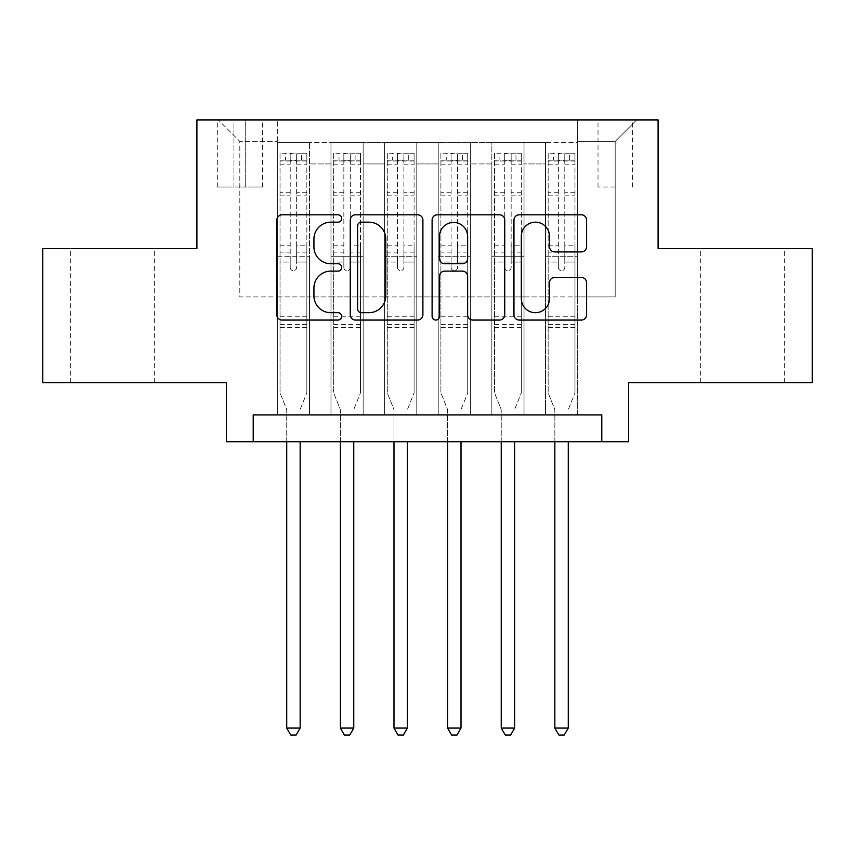 <?xml version="1.0" encoding="UTF-8"?>
<svg xmlns="http://www.w3.org/2000/svg" width="855" height="855" viewBox="0 0 855 855"><rect width="100%" height="100%" fill="white"/><g stroke="black" fill="none" stroke-linecap="round" stroke-linejoin="round"><path stroke-width="0.64" stroke-dasharray="4.28 3.21" d="M341.701 218.485A3.687 3.687 0 0 0 338.024 214.797L282.097 214.797A5.258 5.258 0 0 0 276.828 220.066L276.828 314.8A5.258 5.258 0 0 0 282.097 320.069L338.024 320.069A3.687 3.687 0 0 0 341.701 316.382A3.687 3.687 0 0 0 338.024 312.695L330.778 312.695A16.844 16.844 0 0 1 313.935 295.851L313.935 287.964A16.844 16.844 0 0 1 330.778 271.121L338.024 271.121A3.687 3.687 0 0 0 341.701 267.433A3.687 3.687 0 0 0 338.024 263.746L330.778 263.746A16.844 16.844 0 0 1 313.935 246.903L313.935 239.015A16.844 16.844 0 0 1 330.778 222.172L338.024 222.172A3.687 3.687 0 0 0 341.701 218.485M742.535 248.666L784.366 248.666L742.535 248.666M742.535 382.719L784.366 382.719L742.535 382.719M112.465 248.666L70.634 248.666L112.465 248.666M112.465 382.719L70.634 382.719L112.465 382.719M615.183 119.967L598.019 119.967L615.183 119.967M615.183 186.999L598.019 186.999L615.183 186.999M812.25 248.666L812.25 382.719L628.585 382.719L628.585 441.714L226.415 441.714L226.415 382.719L42.75 382.719L42.75 248.666L196.917 248.666L196.917 119.967L658.083 119.967L658.083 248.666L812.25 248.666M577.649 414.899L577.649 142.486L277.351 142.486L277.351 414.899L309.531 414.899L277.351 414.899L309.531 414.899L277.351 414.899L277.351 142.486L309.531 142.486L309.531 414.899L309.531 142.486L309.531 296.931L330.981 296.931L309.531 296.931L309.531 142.486L277.351 142.486L577.649 142.486L577.649 414.899L545.469 414.899L545.469 142.486L491.849 142.486L491.849 414.899L491.849 142.486L524.019 142.486L524.019 414.899L524.019 142.486L524.019 296.931L524.019 142.486L545.469 142.486L545.469 414.899L577.649 414.899L545.469 414.899L577.649 414.899L577.649 141.417L577.649 296.931L615.183 296.931L615.183 141.417L577.649 141.417L615.183 141.417L615.183 296.931L577.649 296.931L577.649 256.714L577.649 414.899M491.849 414.899L524.019 414.899L491.849 414.899L524.019 414.899L491.849 414.899L491.849 256.714L491.849 296.931L470.4 296.931L470.4 163.936L470.4 296.931L491.849 296.931L491.849 163.936L491.849 296.931L545.469 296.931L524.019 296.931L524.019 256.714L524.019 296.931L491.849 296.931L491.849 256.714L524.019 256.714L524.019 414.899L524.019 256.714L491.849 256.714L491.849 414.899M470.4 414.899L470.4 142.486L438.22 142.486L438.22 414.899L438.22 142.486L470.4 142.486L470.4 414.899L438.22 414.899L470.4 414.899L438.22 414.899L470.4 414.899L470.4 256.714L470.4 414.899M416.78 414.899L416.78 142.486L384.6 142.486L384.6 414.899L384.6 142.486L416.78 142.486L416.78 414.899L384.6 414.899L416.78 414.899L384.6 414.899L416.78 414.899L416.78 163.936L416.78 296.931L438.22 296.931L416.78 296.931L416.78 256.714L416.78 414.899M363.151 414.899L363.151 142.486L330.981 142.486L330.981 414.899L330.981 142.486L363.151 142.486L363.151 414.899L330.981 414.899L363.151 414.899L330.981 414.899L363.151 414.899L363.151 256.714L363.151 414.899M545.469 163.936L545.469 296.931L545.469 142.486L545.469 163.936L524.019 163.936L545.469 163.936M438.22 163.936L438.22 296.931L438.22 142.486L416.78 142.486L416.78 163.936L416.78 142.486L438.22 142.486L438.22 163.936L416.78 163.936L438.22 163.936M363.151 163.936L363.151 296.931L363.151 142.486L363.151 163.936L384.6 163.936L384.6 296.931L363.151 296.931L384.6 296.931L384.6 142.486L363.151 142.486L384.6 142.486L384.6 163.936L363.151 163.936M253.219 441.714L253.219 414.899L253.219 441.714L253.219 414.899L601.781 414.899L253.219 414.899L601.781 414.899L601.781 441.714M233.917 119.967L217.298 119.967L233.917 119.967L233.917 186.999L217.298 186.999L245.716 186.999L233.917 186.999L233.917 119.967M245.716 119.967L262.335 119.967L245.716 119.967L245.716 186.999L262.335 186.999L245.716 186.999L245.716 119.967M577.649 119.967L277.351 119.967L636.633 119.967L577.649 119.967L577.649 142.486L577.649 119.967M277.351 119.967L218.367 119.967L277.351 119.967L277.351 296.931L239.817 296.931L239.817 141.417L277.351 141.417L239.817 141.417L218.367 119.967L239.817 141.417L239.817 296.931L277.351 296.931L277.351 119.967M330.981 163.936L330.981 296.931L330.981 142.486L309.531 142.486L330.981 142.486L330.981 163.936L309.531 163.936L330.981 163.936M491.849 142.486L470.4 142.486L470.4 163.936L470.4 142.486L491.849 142.486L491.849 163.936L491.849 142.486M438.22 296.931L470.4 296.931L438.22 296.931L438.22 256.714L438.22 296.931M384.6 296.931L416.78 296.931L384.6 296.931L384.6 256.714L384.6 296.931M330.981 296.931L363.151 296.931L363.151 256.714L363.151 296.931L330.981 296.931L330.981 256.714L363.151 256.714L330.981 256.714L330.981 414.899L330.981 296.931M277.351 296.931L309.531 296.931L309.531 256.714L309.531 414.899L309.531 256.714L309.531 296.931L277.351 296.931L277.351 256.714L309.531 256.714L277.351 256.714L277.351 414.899L277.351 296.931M545.469 296.931L577.649 296.931L545.469 296.931L545.469 256.714L545.469 296.931M277.351 256.714L309.531 256.714L277.351 256.714M330.981 256.714L363.151 256.714L330.981 256.714M384.6 256.714L416.78 256.714L384.6 256.714L384.6 414.899L384.6 256.714L416.78 256.714L384.6 256.714M438.22 256.714L470.4 256.714L438.22 256.714L438.22 414.899L438.22 256.714L470.4 256.714L438.22 256.714M491.849 256.714L524.019 256.714L491.849 256.714M545.469 256.714L577.649 256.714L545.469 256.714L545.469 414.899L545.469 256.714L577.649 256.714L545.469 256.714M636.633 119.967L615.183 141.417L636.633 119.967M422.894 314.8L422.894 220.066A5.258 5.258 0 0 0 417.635 214.797L355.52 214.797A5.258 5.258 0 0 0 350.261 220.066L350.261 314.8A5.258 5.258 0 0 0 355.52 320.069L417.635 320.069A5.258 5.258 0 0 0 422.894 314.8M361.312 222.172A3.687 3.687 0 0 0 357.625 225.848L357.625 309.018A3.687 3.687 0 0 0 361.312 312.695L368.943 312.695A16.844 16.844 0 0 0 385.787 295.851L385.787 239.015A16.844 16.844 0 0 0 368.943 222.172L361.312 222.172M437.365 214.797L499.48 214.797A5.258 5.258 0 0 1 504.739 220.066L504.739 314.8A5.258 5.258 0 0 1 499.48 320.069L472.901 320.069A5.258 5.258 0 0 1 467.632 314.8L467.632 276.379A5.258 5.258 0 0 0 462.373 271.121L444.739 271.121A5.258 5.258 0 0 0 439.47 276.379L439.47 316.382A3.687 3.687 0 0 1 435.794 320.069A3.687 3.687 0 0 1 432.106 316.382L432.106 220.066A5.258 5.258 0 0 1 437.365 214.797M467.632 236.514A14.075 14.075 0 0 0 453.556 222.428A14.075 14.075 0 0 0 439.47 236.514L439.47 258.488A5.258 5.258 0 0 0 444.739 263.746L462.373 263.746A5.258 5.258 0 0 0 467.632 258.488L467.632 236.514M554.745 251.904L581.325 251.904A5.258 5.258 0 0 0 586.594 246.646L586.594 220.066A5.258 5.258 0 0 0 581.325 214.797L519.22 214.797A5.258 5.258 0 0 0 513.951 220.066L513.951 314.8A5.258 5.258 0 0 0 519.22 320.069L581.325 320.069A5.258 5.258 0 0 0 586.594 314.8L586.594 282.695A5.258 5.258 0 0 0 581.325 277.437L554.745 277.437A5.258 5.258 0 0 0 549.487 282.695L549.487 298.619A14.075 14.075 0 0 1 535.401 312.695A14.075 14.075 0 0 1 521.326 298.619L521.326 236.247A14.075 14.075 0 0 1 535.401 222.172A14.075 14.075 0 0 1 549.487 236.247L549.487 246.646A5.258 5.258 0 0 0 554.745 251.904M290.219 267.433A3.217 3.217 0 0 0 293.436 270.65A3.217 3.217 0 0 1 290.219 267.433L290.219 262.058L290.219 267.433M306.71 153.216L301.484 153.216L301.484 160.184L306.849 160.195L306.849 153.216L280.034 153.216L280.034 392.915L280.034 262.058L290.219 262.058L290.219 252.139L280.034 252.139M280.034 153.216L280.034 262.058L290.219 262.058L290.219 161.595C292.367 159.725 294.505 159.725 296.653 161.595L296.653 245.171L306.849 245.171L306.849 392.915L306.849 262.058L296.653 262.058L296.653 267.433A3.217 3.217 0 0 1 293.436 270.65A3.217 3.217 0 0 0 296.653 267.433L296.653 245.171M306.849 160.195L306.849 245.171M306.849 153.216L306.849 262.058L296.653 262.058L296.653 153.879L290.219 153.879L290.219 252.139M301.484 153.216L280.173 153.216M301.484 160.184L285.399 160.184L285.399 153.216M280.034 160.195L306.71 160.184M280.173 160.184L285.399 160.184M300.533 408.605L306.849 392.915L300.533 408.605A5.365 5.365 0 0 0 300.148 410.614A5.365 5.365 0 0 1 300.533 408.605M286.735 441.714L286.735 410.614A5.365 5.365 0 0 0 286.35 408.605L280.034 392.915L286.35 408.605A5.365 5.365 0 0 1 286.735 410.614L286.735 728.065L300.148 728.065L300.148 441.714M306.849 327.497L280.034 327.497M286.735 728.065L290.764 735.033L296.119 735.033L300.148 728.065M290.219 161.595L290.219 153.879M296.653 161.595L296.653 153.879M343.849 267.433A3.217 3.217 0 0 0 347.066 270.65A3.217 3.217 0 0 1 343.849 267.433L343.849 262.058L343.849 267.433M360.34 153.216L355.103 153.216L355.103 160.184L360.468 160.195L360.468 153.216L333.664 153.216L333.664 392.915L333.664 262.058L343.849 262.058L343.849 252.139L333.664 252.139M333.664 153.216L333.664 262.058L343.849 262.058L343.849 161.595C345.986 159.725 348.135 159.725 350.283 161.595L350.283 245.171L360.468 245.171L360.468 392.915L360.468 262.058L350.283 262.058L350.283 267.433A3.217 3.217 0 0 1 347.066 270.65A3.217 3.217 0 0 0 350.283 267.433L350.283 245.171M360.468 160.195L360.468 245.171M360.468 153.216L360.468 262.058L350.283 262.058L350.283 153.879L343.849 153.879L343.849 252.139M355.103 153.216L333.792 153.216M355.103 160.184L339.018 160.184L339.018 153.216M333.664 160.195L360.34 160.184M333.792 160.184L339.018 160.184M354.152 408.605L360.468 392.915L354.152 408.605A5.365 5.365 0 0 0 353.767 410.614A5.365 5.365 0 0 1 354.152 408.605M340.365 441.714L340.365 410.614A5.365 5.365 0 0 0 339.969 408.605L333.664 392.915L339.969 408.605A5.365 5.365 0 0 1 340.365 410.614L340.365 728.065L353.767 728.065L353.767 441.714M360.468 327.497L333.664 327.497M340.365 728.065L344.383 735.033L349.748 735.033L353.767 728.065M343.849 161.595L343.849 153.879M350.283 161.595L350.283 153.879M397.468 267.433A3.217 3.217 0 0 0 400.685 270.65A3.217 3.217 0 0 1 397.468 267.433L397.468 262.058L397.468 267.433M413.959 153.216L408.733 153.216L408.733 160.184L414.098 160.195L414.098 153.216L387.283 153.216L387.283 392.915L387.283 262.058L397.468 262.058L397.468 252.139L387.283 252.139M387.283 153.216L387.283 262.058L397.468 262.058L397.468 161.595C399.606 159.725 401.754 159.725 403.902 161.595L403.902 245.171L414.098 245.171L414.098 392.915L414.098 262.058L403.902 262.058L403.902 267.433A3.217 3.217 0 0 1 400.685 270.65A3.217 3.217 0 0 0 403.902 267.433L403.902 245.171M414.098 160.195L414.098 245.171M414.098 153.216L414.098 262.058L403.902 262.058L403.902 153.879L397.468 153.879L397.468 252.139M408.733 153.216L387.411 153.216M408.733 160.184L392.648 160.184L392.648 153.216M387.283 160.195L413.959 160.184M387.411 160.184L392.648 160.184M407.782 408.605L414.098 392.915L407.782 408.605A5.365 5.365 0 0 0 407.386 410.614A5.365 5.365 0 0 1 407.782 408.605M393.984 441.714L393.984 410.614A5.365 5.365 0 0 0 393.599 408.605L387.283 392.915L393.599 408.605A5.365 5.365 0 0 1 393.984 410.614L393.984 728.065L407.386 728.065L407.386 441.714M414.098 327.497L387.283 327.497M393.984 728.065L398.002 735.033L403.368 735.033L407.386 728.065M397.468 161.595L397.468 153.879M403.902 161.595L403.902 153.879M451.098 267.433A3.217 3.217 0 0 0 454.315 270.65A3.217 3.217 0 0 1 451.098 267.433L451.098 262.058L451.098 267.433M467.589 153.216L462.352 153.216L462.352 160.184L467.717 160.195L467.717 153.216L440.902 153.216L440.902 392.915L440.902 262.058L451.098 262.058L451.098 252.139L440.902 252.139M440.902 153.216L440.902 262.058L451.098 262.058L451.098 161.595C453.236 159.725 455.384 159.725 457.532 161.595L457.532 245.171L467.717 245.171L467.717 392.915L467.717 262.058L457.532 262.058L457.532 267.433A3.217 3.217 0 0 1 454.315 270.65A3.217 3.217 0 0 0 457.532 267.433L457.532 245.171M467.717 160.195L467.717 245.171M467.717 153.216L467.717 262.058L457.532 262.058L457.532 153.879L451.098 153.879L451.098 252.139M462.352 153.216L441.041 153.216M462.352 160.184L446.267 160.184L446.267 153.216M440.902 160.195L467.589 160.184M441.041 160.184L446.267 160.184M461.401 408.605L467.717 392.915L461.401 408.605A5.365 5.365 0 0 0 461.016 410.614A5.365 5.365 0 0 1 461.401 408.605M447.614 441.714L447.614 410.614A5.365 5.365 0 0 0 447.218 408.605L440.902 392.915L447.218 408.605A5.365 5.365 0 0 1 447.614 410.614L447.614 728.065L461.016 728.065L461.016 441.714M467.717 327.497L440.902 327.497M447.614 728.065L451.632 735.033L456.998 735.033L461.016 728.065M451.098 161.595L451.098 153.879M457.532 161.595L457.532 153.879M504.717 267.433A3.217 3.217 0 0 0 507.934 270.65A3.217 3.217 0 0 1 504.717 267.433L504.717 262.058L504.717 267.433M521.208 153.216L515.982 153.216L515.982 160.184L521.336 160.195L521.336 153.216L494.532 153.216L494.532 392.915L494.532 262.058L504.717 262.058L504.717 252.139L494.532 252.139M494.532 153.216L494.532 262.058L504.717 262.058L504.717 161.595C506.855 159.725 509.003 159.725 511.151 161.595L511.151 245.171L521.336 245.171L521.336 392.915L521.336 262.058L511.151 262.058L511.151 267.433A3.217 3.217 0 0 1 507.934 270.65A3.217 3.217 0 0 0 511.151 267.433L511.151 245.171M521.336 160.195L521.336 245.171M521.336 153.216L521.336 262.058L511.151 262.058L511.151 153.879L504.717 153.879L504.717 252.139M515.982 153.216L494.66 153.216M515.982 160.184L499.897 160.184L499.897 153.216M494.532 160.195L521.208 160.184M494.66 160.184L499.897 160.184M515.031 408.605L521.336 392.915L515.031 408.605A5.365 5.365 0 0 0 514.635 410.614A5.365 5.365 0 0 1 515.031 408.605M501.233 441.714L501.233 410.614A5.365 5.365 0 0 0 500.848 408.605L494.532 392.915L500.848 408.605A5.365 5.365 0 0 1 501.233 410.614L501.233 728.065L514.635 728.065L514.635 441.714M521.336 327.497L494.532 327.497M501.233 728.065L505.252 735.033L510.617 735.033L514.635 728.065M504.717 161.595L504.717 153.879M511.151 161.595L511.151 153.879M558.347 267.433A3.217 3.217 0 0 0 561.564 270.65A3.217 3.217 0 0 1 558.347 267.433L558.347 262.058L558.347 267.433M574.827 153.216L569.601 153.216L569.601 160.184L574.966 160.195L574.966 153.216L548.151 153.216L548.151 392.915L548.151 262.058L558.347 262.058L558.347 252.139L548.151 252.139M548.151 153.216L548.151 262.058L558.347 262.058L558.347 161.595C560.485 159.725 562.622 159.725 564.781 161.595L564.781 245.171L574.966 245.171L574.966 392.915L574.966 262.058L564.781 262.058L564.781 267.433A3.217 3.217 0 0 1 561.564 270.65A3.217 3.217 0 0 0 564.781 267.433L564.781 245.171M574.966 160.195L574.966 245.171M574.966 153.216L574.966 262.058L564.781 262.058L564.781 153.879L558.347 153.879L558.347 252.139M569.601 153.216L548.29 153.216M569.601 160.184L553.516 160.184L553.516 153.216M548.151 160.195L574.827 160.184M548.29 160.184L553.516 160.184M568.65 408.605L574.966 392.915L568.65 408.605A5.365 5.365 0 0 0 568.265 410.614A5.365 5.365 0 0 1 568.65 408.605M554.852 441.714L554.852 410.614A5.365 5.365 0 0 0 554.467 408.605L548.151 392.915L554.467 408.605A5.365 5.365 0 0 1 554.852 410.614L554.852 728.065L568.265 728.065L568.265 441.714M574.966 327.497L548.151 327.497M554.852 728.065L558.881 735.033L564.236 735.033L568.265 728.065M558.347 161.595L558.347 153.879M564.781 161.595L564.781 153.879M491.849 163.936L470.4 163.936L491.849 163.936M306.849 316.232L280.034 316.232M306.849 252.139L296.653 252.139M280.034 245.171L290.219 245.171M290.219 192.696L280.034 192.696M306.849 192.696L296.653 192.696M280.034 195.827L290.219 195.827M296.653 195.827L306.849 195.827M290.219 161.039L280.034 161.039M280.034 164.171L290.219 164.171M306.849 161.039L296.653 161.039M296.653 164.171L306.849 164.171M306.849 324.473L280.034 324.473M360.468 316.232L333.664 316.232M360.468 252.139L350.283 252.139M333.664 245.171L343.849 245.171M343.849 192.696L333.664 192.696M360.468 192.696L350.283 192.696M333.664 195.827L343.849 195.827M350.283 195.827L360.468 195.827M343.849 161.039L333.664 161.039M333.664 164.171L343.849 164.171M360.468 161.039L350.283 161.039M350.283 164.171L360.468 164.171M360.468 324.473L333.664 324.473M414.098 316.232L387.283 316.232M414.098 252.139L403.902 252.139M387.283 245.171L397.468 245.171M397.468 192.696L387.283 192.696M414.098 192.696L403.902 192.696M387.283 195.827L397.468 195.827M403.902 195.827L414.098 195.827M397.468 161.039L387.283 161.039M387.283 164.171L397.468 164.171M414.098 161.039L403.902 161.039M403.902 164.171L414.098 164.171M414.098 324.473L387.283 324.473M467.717 316.232L440.902 316.232M467.717 252.139L457.532 252.139M440.902 245.171L451.098 245.171M451.098 192.696L440.902 192.696M467.717 192.696L457.532 192.696M440.902 195.827L451.098 195.827M457.532 195.827L467.717 195.827M451.098 161.039L440.902 161.039M440.902 164.171L451.098 164.171M467.717 161.039L457.532 161.039M457.532 164.171L467.717 164.171M467.717 324.473L440.902 324.473M521.336 316.232L494.532 316.232M521.336 252.139L511.151 252.139M494.532 245.171L504.717 245.171M504.717 192.696L494.532 192.696M521.336 192.696L511.151 192.696M494.532 195.827L504.717 195.827M511.151 195.827L521.336 195.827M504.717 161.039L494.532 161.039M494.532 164.171L504.717 164.171M521.336 161.039L511.151 161.039M511.151 164.171L521.336 164.171M521.336 324.473L494.532 324.473M574.966 316.232L548.151 316.232M574.966 252.139L564.781 252.139M548.151 245.171L558.347 245.171M558.347 192.696L548.151 192.696M574.966 192.696L564.781 192.696M548.151 195.827L558.347 195.827M564.781 195.827L574.966 195.827M558.347 161.039L548.151 161.039M548.151 164.171L558.347 164.171M574.966 161.039L564.781 161.039M564.781 164.171L574.966 164.171M574.966 324.473L548.151 324.473M700.715 382.719L700.715 248.666M70.634 382.719L70.634 248.666M598.019 186.999L598.019 119.967M217.298 186.999L217.298 119.967M262.335 186.999L262.335 119.967M632.347 186.999L632.347 119.967M154.285 382.719L154.285 248.666M784.366 382.719L784.366 248.666"/><path stroke-width="1.28" d="M341.701 218.485A3.687 3.687 0 0 0 338.024 214.797L282.097 214.797A5.258 5.258 0 0 0 276.828 220.066L276.828 314.8A5.258 5.258 0 0 0 282.097 320.069L338.024 320.069A3.687 3.687 0 0 0 341.701 316.382A3.687 3.687 0 0 0 338.024 312.695L330.778 312.695A16.844 16.844 0 0 1 313.935 295.851L313.935 287.964A16.844 16.844 0 0 1 330.778 271.121L338.024 271.121A3.687 3.687 0 0 0 341.701 267.433A3.687 3.687 0 0 0 338.024 263.746L330.778 263.746A16.844 16.844 0 0 1 313.935 246.903L313.935 239.015A16.844 16.844 0 0 1 330.778 222.172L338.024 222.172A3.687 3.687 0 0 0 341.701 218.485M581.325 251.904A5.258 5.258 0 0 0 586.594 246.646L586.594 220.066A5.258 5.258 0 0 0 581.325 214.797L519.22 214.797A5.258 5.258 0 0 0 513.951 220.066L513.951 314.8A5.258 5.258 0 0 0 519.22 320.069L581.325 320.069A5.258 5.258 0 0 0 586.594 314.8L586.594 282.695A5.258 5.258 0 0 0 581.325 277.437L554.745 277.437A5.258 5.258 0 0 0 549.487 282.695L549.487 298.619A14.075 14.075 0 0 1 535.401 312.695A14.075 14.075 0 0 1 521.326 298.619L521.326 236.247A14.075 14.075 0 0 1 535.401 222.172A14.075 14.075 0 0 1 549.487 236.247L549.487 246.646A5.258 5.258 0 0 0 554.745 251.904L581.325 251.904M601.781 441.714L628.585 441.714L628.585 382.719L812.25 382.719L812.25 248.666L658.083 248.666L658.083 119.967L196.917 119.967L196.917 248.666L42.75 248.666L42.75 382.719L226.415 382.719L226.415 441.714L601.781 441.714L601.781 414.899L253.219 414.899L253.219 441.714M422.894 220.066A5.258 5.258 0 0 0 417.635 214.797L355.52 214.797A5.258 5.258 0 0 0 350.261 220.066L350.261 314.8A5.258 5.258 0 0 0 355.52 320.069L417.635 320.069A5.258 5.258 0 0 0 422.894 314.8L422.894 220.066M437.365 214.797L499.48 214.797A5.258 5.258 0 0 1 504.739 220.066L504.739 314.8A5.258 5.258 0 0 1 499.48 320.069L472.901 320.069A5.258 5.258 0 0 1 467.632 314.8L467.632 276.379A5.258 5.258 0 0 0 462.373 271.121L444.739 271.121A5.258 5.258 0 0 0 439.47 276.379L439.47 316.382A3.687 3.687 0 0 1 435.794 320.069A3.687 3.687 0 0 1 432.106 316.382L432.106 220.066A5.258 5.258 0 0 1 437.365 214.797M361.312 222.172A3.687 3.687 0 0 0 357.625 225.848L357.625 309.018A3.687 3.687 0 0 0 361.312 312.695L368.943 312.695A16.844 16.844 0 0 0 385.787 295.851L385.787 239.015A16.844 16.844 0 0 0 368.943 222.172L361.312 222.172M467.632 236.514A14.075 14.075 0 0 0 453.556 222.428A14.075 14.075 0 0 0 439.47 236.514L439.47 258.488A5.258 5.258 0 0 0 444.739 263.746L462.373 263.746A5.258 5.258 0 0 0 467.632 258.488L467.632 236.514M286.735 441.714L286.735 728.065L300.148 728.065L300.148 441.714M300.148 728.065L296.119 735.033L290.764 735.033L286.735 728.065M340.365 441.714L340.365 728.065L353.767 728.065L353.767 441.714M353.767 728.065L349.748 735.033L344.383 735.033L340.365 728.065M393.984 441.714L393.984 728.065L407.386 728.065L407.386 441.714M407.386 728.065L403.368 735.033L398.002 735.033L393.984 728.065M447.614 441.714L447.614 728.065L461.016 728.065L461.016 441.714M461.016 728.065L456.998 735.033L451.632 735.033L447.614 728.065M501.233 441.714L501.233 728.065L514.635 728.065L514.635 441.714M514.635 728.065L510.617 735.033L505.252 735.033L501.233 728.065M554.852 441.714L554.852 728.065L568.265 728.065L568.265 441.714M568.265 728.065L564.236 735.033L558.881 735.033L554.852 728.065"/></g></svg>
